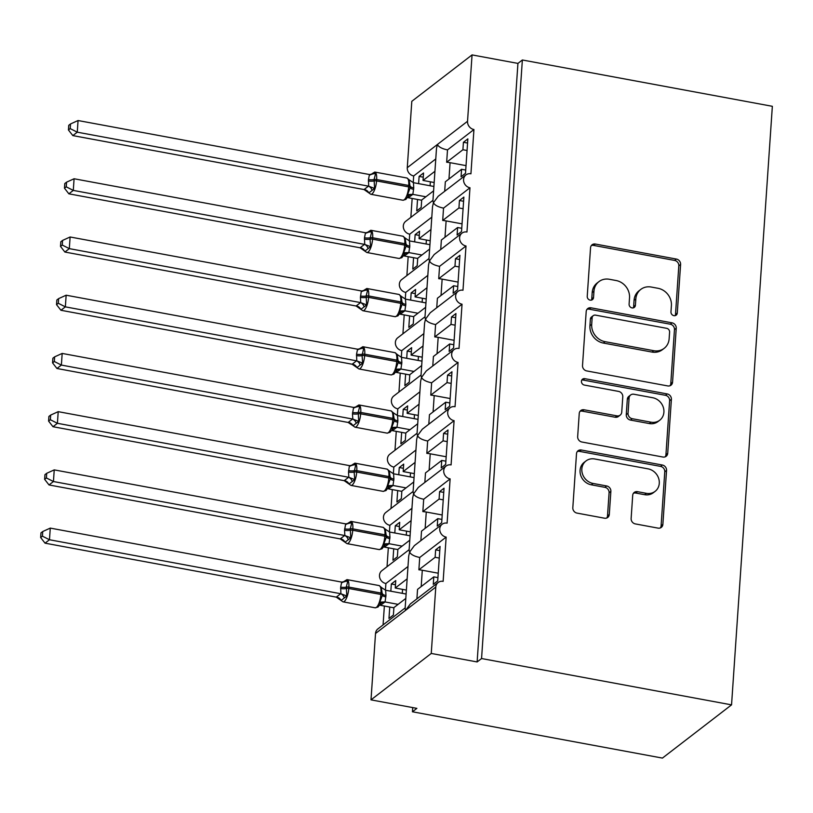 <?xml version="1.0" encoding="UTF-8"?>
<svg xmlns="http://www.w3.org/2000/svg" width="813" height="813" viewBox="0 0 813 813"><rect width="100%" height="100%" fill="white"/><g stroke="black" fill="none" stroke-linecap="round" stroke-linejoin="round"><path stroke-width="1.22" d="M673.906 315.657A3.384 3.018 52.4 0 0 677.28 313.046L680.593 264.469A4.837 4.309 52.4 0 0 676.396 259.062L595.36 244.042A4.837 4.309 52.4 0 0 592.088 244.784A4.837 4.309 52.4 0 0 590.543 247.782L587.23 296.359A3.384 3.018 52.4 0 0 592.443 299.621A3.384 3.018 52.4 0 0 593.531 297.528L593.957 291.237A15.477 13.791 52.4 0 1 598.927 281.644A15.477 13.791 52.4 0 1 609.364 279.276L616.122 280.526A15.477 13.791 52.4 0 1 629.526 297.832L629.099 304.113A3.384 3.018 52.4 0 0 634.323 307.385A3.384 3.018 52.4 0 0 635.4 305.281L635.837 299.001A15.477 13.791 52.4 0 1 640.796 289.408A15.477 13.791 52.4 0 1 651.233 287.04L657.991 288.29A15.477 13.791 52.4 0 1 671.406 305.586L670.969 311.877A3.384 3.018 52.4 0 0 673.906 315.657M675.156 315.637A3.384 3.018 52.4 0 0 675.501 314.407L678.814 265.831A4.837 4.309 52.4 0 0 674.627 260.424L593.581 245.404A4.837 4.309 52.4 0 0 591.305 245.597M591.417 300.119A3.384 3.018 52.4 0 0 591.762 298.889L592.189 292.599L593.957 291.237M633.286 307.873A3.384 3.018 52.4 0 0 633.632 306.653L634.059 300.363L635.837 299.001M631.132 518.501A4.837 4.309 52.4 0 0 635.319 523.907L658.052 528.125A4.837 4.309 52.4 0 0 661.315 527.383A4.837 4.309 52.4 0 0 662.869 524.385L666.548 470.432A4.837 4.309 52.4 0 0 662.351 465.026L581.315 450.016A4.837 4.309 52.4 0 0 578.053 450.758A4.837 4.309 52.4 0 0 576.498 453.756L572.819 507.698A4.837 4.309 52.4 0 0 577.017 513.105L604.476 518.196A4.837 4.309 52.4 0 0 607.738 517.454A4.837 4.309 52.4 0 0 609.293 514.456L610.868 491.367A4.837 4.309 52.4 0 0 606.671 485.961L593.053 483.44A12.937 11.524 52.4 0 1 582.433 473.806A12.937 11.524 52.4 0 1 585.99 460.961A12.937 11.524 52.4 0 1 594.72 458.979L648.073 468.867A12.937 11.524 52.4 0 1 658.693 478.501A12.937 11.524 52.4 0 1 655.136 491.347A12.937 11.524 52.4 0 1 646.406 493.328L637.514 491.682A4.837 4.309 52.4 0 0 634.252 492.414A4.837 4.309 52.4 0 0 632.697 495.412L631.132 518.501M522.363 59.989L481.56 658.54L731.548 704.861L772.35 106.31L522.363 59.989L517.932 63.404L472.058 54.908L467.536 121.279A7.388 6.585 -127.6 0 0 473.938 129.541L470.93 173.799A7.388 6.585 52.4 0 0 465.94 174.927A7.388 6.585 52.4 0 0 463.908 182.264A7.388 6.585 52.4 0 0 469.975 187.773L466.957 232.02A7.388 6.585 52.4 0 0 461.967 233.148A7.388 6.585 52.4 0 0 459.934 240.485A7.388 6.585 52.4 0 0 466.001 245.993L462.983 290.241A7.388 6.585 52.4 0 0 458.004 291.369A7.388 6.585 52.4 0 0 455.971 298.717A7.388 6.585 52.4 0 0 462.038 304.214L459.02 348.462A7.388 6.585 52.4 0 0 454.03 349.6A7.388 6.585 52.4 0 0 451.998 356.937A7.388 6.585 52.4 0 0 458.065 362.435L455.046 406.693A7.388 6.585 52.4 0 0 450.067 407.821A7.388 6.585 52.4 0 0 448.034 415.158A7.388 6.585 52.4 0 0 454.091 420.667L451.083 464.914A7.388 6.585 52.4 0 0 446.093 466.042A7.388 6.585 52.4 0 0 444.061 473.39A7.388 6.585 52.4 0 0 450.128 478.887L447.109 523.135A7.388 6.585 52.4 0 0 442.12 524.273A7.388 6.585 52.4 0 0 440.087 531.611A7.388 6.585 52.4 0 0 446.154 537.108L443.136 581.366A7.388 6.585 52.4 0 0 438.156 582.494A7.388 6.585 52.4 0 0 435.788 587.077L431.256 653.449L371.002 699.861L416.866 708.357L412.435 711.771L412.719 707.595M667.747 385.931A4.837 4.309 52.4 0 0 671.01 385.189A4.837 4.309 52.4 0 0 672.564 382.191L676.243 328.249A4.837 4.309 52.4 0 0 672.046 322.842L591.01 307.822A4.837 4.309 52.4 0 0 587.748 308.564A4.837 4.309 52.4 0 0 586.193 311.562L582.515 365.515A4.837 4.309 52.4 0 0 586.701 370.921L667.747 385.931M671.396 399.335L667.717 453.288A4.837 4.309 52.4 0 1 666.162 456.286A4.837 4.309 52.4 0 1 662.9 457.028L581.854 442.008A4.837 4.309 52.4 0 1 577.667 436.601L579.242 413.512A4.837 4.309 52.4 0 1 580.797 410.514A4.837 4.309 52.4 0 1 584.059 409.782L616.925 415.87A4.837 4.309 52.4 0 0 620.187 415.128A4.837 4.309 52.4 0 0 621.742 412.13L622.778 396.815A4.837 4.309 52.4 0 0 618.591 391.409L584.374 385.067A3.384 3.018 52.4 0 1 582.525 379.183A3.384 3.018 52.4 0 1 584.811 378.665L667.199 393.929A4.837 4.309 52.4 0 1 671.396 399.335L669.617 400.707L665.938 454.66L667.717 453.288M437.933 577.637L433.786 576.864L433.278 584.323L437.709 580.909L440.067 546.438L435.636 549.852L435.128 557.301L418.878 569.811L419.721 557.474L446.154 537.108M433.786 576.864L417.547 589.374L416.906 598.866M418.878 569.811A10.843 3.465 3.9 0 1 422.293 570.248L438.237 573.206M439.274 558.074L435.128 557.301M405.169 607.9L377.893 628.906A7.388 6.585 52.4 0 0 375.525 633.49L405.657 610.278L405.118 608.551L408.705 556.051L409.62 552.057C410.839 554.507 414.203 556.305 419.721 557.474M465.717 170.069L461.581 169.297L461.073 176.756L465.503 173.342L467.851 138.871L463.42 142.285L462.912 149.734L446.662 162.244L447.506 149.907C441.998 148.738 438.624 146.94 437.404 144.49L436.49 148.474L432.912 200.984L433.441 202.711L432.516 206.705L428.939 259.215L429.467 260.932L428.542 264.926L424.965 317.436L425.504 319.163L424.579 323.147L421.002 375.657L421.53 377.384L420.606 381.378L417.028 433.878L417.557 435.605L416.642 439.599L413.065 492.109L413.593 493.837L412.669 497.82L409.091 550.33L409.62 552.057L414.335 545.665L442.12 524.273M409.142 549.669L381.866 570.685A7.388 6.585 52.4 0 0 379.834 578.023A7.388 6.585 52.4 0 0 385.901 583.521L407.994 566.509M441.906 519.416L437.76 518.643L437.252 526.092L441.683 522.688L444.03 488.217L439.599 491.631L439.091 499.08L422.851 511.59L423.695 499.243L450.128 478.887M437.76 518.643L421.52 531.153L420.87 540.635M422.851 511.59A10.843 3.465 3.9 0 1 426.266 512.027L442.211 514.985M443.237 499.853L439.091 499.08M413.106 491.448L385.829 512.454A7.388 6.585 52.4 0 0 383.797 519.792A7.388 6.585 52.4 0 0 389.864 525.3L411.957 508.288M445.88 461.184L441.733 460.422L441.225 467.871L445.656 464.457L448.004 429.996L443.573 433.4L443.065 440.859L426.825 453.369L427.658 441.022L454.091 420.667M441.733 460.422L425.484 472.932L424.843 482.414M426.825 453.369A10.843 3.465 3.9 0 1 430.229 453.806L446.174 456.764M447.211 441.622L443.065 440.859M417.079 433.227L389.803 454.233A7.388 6.585 52.4 0 0 387.771 461.571A7.388 6.585 52.4 0 0 393.838 467.079L415.931 450.056M449.843 402.963L445.697 402.191L445.189 409.65L449.619 406.236L451.967 371.765L447.536 375.179L447.028 382.628L430.788 395.138L431.632 382.801L458.065 362.435M445.697 402.191L429.457 414.701L428.807 424.193M430.788 395.138A10.843 3.465 3.9 0 1 434.203 395.585L450.148 398.533M451.174 383.401L447.028 382.628M421.043 375.006L393.766 396.012A7.388 6.585 52.4 0 0 391.734 403.35A7.388 6.585 52.4 0 0 397.801 408.848L419.894 391.836M453.817 344.742L449.67 343.97L449.162 351.419L453.593 348.015L455.941 313.544L451.51 316.958L451.002 324.407L434.762 336.917L435.595 324.57L462.038 304.214M449.67 343.97L433.42 356.48L432.78 365.962M434.762 336.917A10.843 3.465 3.9 0 1 438.177 337.354L454.111 340.312M455.148 325.18L451.002 324.407M425.016 316.775L397.74 337.781A7.388 6.585 52.4 0 0 395.707 345.129A7.388 6.585 52.4 0 0 401.774 350.627L423.868 333.615M457.78 286.511L453.634 285.749L453.126 293.198L457.556 289.784L459.914 255.323L455.483 258.727L454.975 266.186L438.725 278.696L439.569 266.349L466.001 245.993M453.634 285.749L437.394 298.259L436.744 307.741M438.725 278.696A10.843 3.465 3.9 0 1 442.14 279.133L458.085 282.091M459.121 266.949L454.975 266.186M428.979 258.554L401.713 279.56A7.388 6.585 52.4 0 0 399.681 286.898A7.388 6.585 52.4 0 0 405.738 292.406L427.841 275.383M461.754 228.29L457.607 227.528L457.099 234.977L461.53 231.563L463.877 197.092L459.447 200.506L458.939 207.965L442.699 220.465L443.542 208.128L469.975 187.773M457.607 227.528L441.368 240.038L440.717 249.52M442.699 220.465A10.843 3.465 3.9 0 1 446.113 220.912L462.058 223.86M463.085 208.728L458.939 207.965M432.953 200.333L405.677 221.339A7.388 6.585 52.4 0 0 403.644 228.677A7.388 6.585 52.4 0 0 409.711 234.174L431.805 217.162M405.819 598.419L393.909 607.585L393.401 615.035L388.97 618.449L389.752 607.037M395.474 584.75L391.327 583.978L390.829 591.214M391.327 583.978L395.758 580.563L395.25 588.023L407.15 578.846M385.901 583.521L385.443 590.197M384.366 606.041L383.075 624.912M395.25 588.023L406.378 590.086M409.782 540.188L397.882 549.354L397.374 556.814L392.943 560.218L393.716 548.816M399.437 526.519L395.291 525.757L394.803 532.982M395.291 525.757L399.722 522.342L399.213 529.791L411.114 520.625M389.864 525.3L389.407 531.966M388.329 547.81L387.039 566.691M399.213 529.791L410.352 531.854M413.756 481.967L401.846 491.133L401.348 498.582L396.907 501.997L397.689 490.585M403.411 468.298L399.264 467.526L398.766 474.762M399.264 467.526L403.695 464.121L403.187 471.57L415.087 462.404M393.838 467.079L393.38 473.745M392.303 489.589L391.012 508.471M403.187 471.57L414.325 473.633M417.719 423.746L405.819 432.912L405.311 440.361L400.88 443.776L401.663 432.364M407.374 410.077L403.228 409.305L402.74 416.541M403.228 409.305L407.659 405.89L407.15 413.35L419.061 404.183M397.801 408.848L397.354 415.524M396.266 431.368L394.986 450.239M407.15 413.35L418.289 415.413M421.693 365.515L409.793 374.681L409.285 382.14L404.854 385.555L405.626 374.143M411.348 351.846L407.201 351.084L406.703 358.309M407.201 351.084L411.632 347.669L411.124 355.118L423.024 345.952M401.774 350.627L401.317 357.293M400.24 373.137L398.949 392.018M411.124 355.118L422.262 357.181M425.656 307.294L413.756 316.46L413.248 323.909L408.817 327.324L409.6 315.911M415.311 293.625L411.165 292.863L410.677 300.088M411.165 292.863L415.595 289.448L415.087 296.897L426.998 287.731M405.738 292.406L405.291 299.072M404.203 314.916L402.923 333.797M415.087 296.897L426.225 298.96M429.63 249.073L417.73 258.239L417.221 265.688L412.791 269.103L413.563 257.691M419.284 235.404L415.138 234.632L414.65 241.868M415.138 234.632L419.569 231.217L419.061 238.676L430.961 229.51M409.711 234.174L409.254 240.851M408.177 256.695L406.886 275.566M419.061 238.676L430.199 240.739M447.506 149.907L473.938 129.541M461.581 169.297L445.331 181.807L444.691 191.289M446.662 162.244A10.843 3.465 3.9 0 1 450.077 162.681L466.022 165.639M467.058 150.507L462.912 149.734M472.058 54.908L411.805 101.32L407.272 167.691A7.388 6.585 -127.6 0 0 413.685 175.954L435.778 158.942M433.603 190.842L421.693 200.008L421.185 207.467L416.754 210.882L417.536 199.47M423.258 177.173L419.112 176.411L418.614 183.636M419.112 176.411L423.543 172.996L423.034 180.445L434.935 171.279M413.685 175.954L413.228 182.63M412.15 198.463L410.86 217.345M423.034 180.445L434.172 182.519M371.002 699.861L375.525 633.49M481.56 658.54L477.129 661.945L431.256 653.449M477.129 661.945L517.932 63.404M731.548 704.861L662.422 758.092L412.435 711.771M465.94 174.927L438.156 196.319L433.441 202.711C434.66 205.161 438.024 206.969 443.542 208.128M461.967 233.148L434.183 254.55L429.467 260.932C430.687 263.382 434.051 265.19 439.569 266.349M458.004 291.369L430.219 312.771L425.504 319.163C426.713 321.613 430.087 323.411 435.595 324.57M454.03 349.6L426.246 370.992L421.53 377.384C422.75 379.834 426.114 381.643 431.632 382.801M450.067 407.821L422.282 429.223L417.557 435.605C418.776 438.055 422.15 439.863 427.658 441.022M446.093 466.042L418.309 487.444L413.593 493.837C414.813 496.286 418.177 498.084 423.695 499.243M435.788 587.077L405.657 610.278L410.372 603.896L438.156 582.494M467.566 143.047L463.42 142.285M463.593 201.278L459.447 200.506M459.63 259.499L455.483 258.727M455.656 317.72L451.51 316.958M451.682 375.952L447.536 375.179M447.719 434.172L443.573 433.4M443.746 492.393L439.599 491.631M439.782 550.625L435.636 549.852M640.796 289.408L639.028 290.769A15.477 13.791 52.4 0 0 634.059 300.363M598.927 281.644L597.149 283.015A15.477 13.791 52.4 0 0 592.189 292.599M670.024 385.748A4.837 4.309 52.4 0 0 670.786 383.563L674.465 329.611A4.837 4.309 52.4 0 0 670.278 324.204L589.232 309.184A4.837 4.309 52.4 0 0 586.956 309.377M669.597 332.111A3.384 3.018 52.4 0 0 666.66 328.32L595.523 315.139A3.384 3.018 52.4 0 0 592.149 317.761L591.701 324.387A15.477 13.791 52.4 0 0 605.116 341.684L653.733 350.698A15.477 13.791 52.4 0 0 664.18 348.33A15.477 13.791 52.4 0 0 669.14 338.736L669.597 332.111M593.236 315.657L591.468 317.019A3.384 3.018 52.4 0 0 590.38 319.123L592.149 317.761M664.18 348.33L662.402 349.692A15.477 13.791 52.4 0 1 651.965 352.059L603.337 343.056A15.477 13.791 52.4 0 1 589.933 325.749L590.38 319.123M665.176 456.835A4.837 4.309 52.4 0 0 665.938 454.66M620.187 415.128L618.419 416.49A4.837 4.309 52.4 0 1 615.146 417.232L582.281 411.144A4.837 4.309 52.4 0 0 580.004 411.337M669.617 400.707A4.837 4.309 52.4 0 0 665.43 395.301L583.033 380.037A3.384 3.018 52.4 0 0 581.783 380.057M651.03 422.191A12.937 11.524 52.4 0 0 659.76 420.209A12.937 11.524 52.4 0 0 663.317 407.364A12.937 11.524 52.4 0 0 652.697 397.73L633.896 394.244A4.837 4.309 52.4 0 0 630.634 394.986A4.837 4.309 52.4 0 0 629.089 397.984L628.043 413.299A4.837 4.309 52.4 0 0 632.229 418.705L651.03 422.191L649.252 423.553A12.937 11.524 52.4 0 0 657.981 421.571L659.76 420.209M630.634 394.986L628.866 396.348A4.837 4.309 52.4 0 0 627.311 399.346L629.089 397.984M649.252 423.553L630.461 420.067A4.837 4.309 52.4 0 1 626.264 414.66L627.311 399.346M655.136 491.347L653.367 492.708A12.937 11.524 52.4 0 1 644.638 494.69L635.746 493.044A4.837 4.309 52.4 0 0 633.469 493.227M585.99 460.961L584.222 462.323A12.937 11.524 52.4 0 0 580.665 475.168A12.937 11.524 52.4 0 0 591.285 484.802L593.053 483.44M606.752 518.003A4.837 4.309 52.4 0 0 607.514 515.828L609.089 492.739A4.837 4.309 52.4 0 0 604.902 487.333L591.285 484.802M660.329 527.932A4.837 4.309 52.4 0 0 661.101 525.747L664.77 471.804A4.837 4.309 52.4 0 0 660.583 466.398L579.537 451.378A4.837 4.309 52.4 0 0 577.26 451.571M371.551 174.429A5.417 4.075 -108.8 0 0 373.106 173.017L375.626 173.433L374.082 179.531L374.6 188.464L369.061 192.722M70.203 128.606L70.528 123.952L68.749 125.314L68.434 129.968L70.203 128.606L77.265 132.184L368.685 186.187L368.452 179.531L369.478 174.531L78.058 120.537L77.265 132.184L72.835 135.598L364.051 189.551L368.482 186.147M370.088 174.968L374.763 172.051A10.599 3.415 100.5 0 1 376.643 179.531L376.551 180.923A10.599 3.415 100.5 0 1 372.059 193.88A10.599 3.415 100.5 0 1 370.809 194.277L364.051 189.551A5.417 5.132 -168.9 0 1 368.624 192.6M433.898 186.472L413.431 182.681L413.756 187.925L412.841 194.398L408.207 197.742M425.89 196.776L412.841 194.368M421.683 200.232L408.411 197.772M430.087 185.771L430.351 181.807M370.809 194.277L402.923 200.232L405.829 199.449L407.902 196.705L407.608 194.571L410.219 187.64L409.061 179.673M407.608 194.571L412.638 194.327M413.431 182.681L408.624 179.551M368.685 186.187L374.6 188.464M369.478 174.531L375.626 173.433M72.835 135.598L68.434 129.968M70.528 123.952L78.058 120.537M367.578 232.66A5.417 4.075 -108.8 0 0 369.132 231.238L371.653 231.654L370.017 239.154L370.626 246.685L365.088 250.953M66.239 186.827L66.554 182.173L64.786 183.545L64.471 188.189L66.239 186.827L73.292 190.405L364.712 244.408L364.478 237.762L365.515 232.752L74.085 178.758L73.292 190.405L68.861 193.819L360.078 247.782L364.509 244.367M366.114 233.189L370.799 230.272A10.599 3.415 100.5 0 1 372.679 237.752L372.578 239.154A10.599 3.415 100.5 0 1 368.086 252.101A10.599 3.415 100.5 0 1 366.846 252.497L360.078 247.782M429.925 244.693L409.467 240.902L409.793 246.156L408.868 252.619L404.234 255.963M421.927 255.008L408.878 252.589M417.709 258.463L404.447 256.004M426.114 243.991L426.378 240.028M366.846 252.497L398.949 258.453L401.856 257.67L403.939 254.926L403.634 252.802L406.256 245.861L405.098 237.904M403.634 252.802L408.665 252.548M409.467 240.902L404.661 237.772M364.712 244.408L370.626 246.685M365.515 232.752L371.653 231.654M68.861 193.819L64.471 188.189M66.554 182.173L74.085 178.758M363.604 290.881A5.417 4.075 -108.8 0 0 365.169 289.458L367.679 289.885L366.145 295.983L366.663 304.905L361.124 309.174M62.266 245.059L62.581 240.404L60.812 241.766L60.497 246.42L62.266 245.059L69.318 248.636L360.748 302.629L360.423 297.375L361.338 290.942L70.111 236.99L69.318 248.636L64.888 252.04L356.114 306.003L360.545 302.588M362.141 291.41L366.826 288.493A10.599 3.415 100.5 0 1 368.706 295.973L368.614 297.375A10.599 3.415 100.5 0 1 364.122 310.322A10.599 3.415 100.5 0 1 362.872 310.729L356.114 306.003A5.417 5.132 -168.9 0 1 360.687 309.052M425.961 302.924L405.494 299.123L405.819 304.377L404.894 310.84L400.27 314.194M417.953 313.229L404.904 310.81M413.746 316.684L400.474 314.225M422.14 302.212L422.414 298.259M399.671 313.757L399.661 311.023L402.283 304.092L401.124 296.125M399.661 311.023L404.701 310.779M405.494 299.123L400.687 296.003M360.748 302.629L366.663 304.905M361.541 290.983L367.679 289.885M64.888 252.04L60.497 246.42M62.581 240.404L70.111 236.99M359.641 349.102A5.417 4.075 -108.8 0 0 361.196 347.69L363.716 348.106L362.08 355.596L362.689 363.126L357.151 367.395M58.302 303.279L58.617 298.625L56.849 299.987L56.524 304.641L58.302 303.279L65.355 306.857L356.775 360.86L356.541 354.204L357.568 349.204L66.148 295.21L65.355 306.857L60.924 310.271L352.141 364.224L356.572 360.82M358.177 349.641L362.862 346.714A10.599 3.415 100.5 0 1 364.742 354.204L364.641 355.596A10.599 3.415 100.5 0 1 360.149 368.543A10.599 3.415 100.5 0 1 358.899 368.95L352.141 364.224M421.988 361.145L401.52 357.344L401.856 362.598L400.931 369.072L396.297 372.415M413.99 371.45L400.941 369.031M409.772 374.905L396.5 372.445M418.177 360.433L418.441 356.48M358.899 368.95L391.012 374.905L393.919 374.122L395.992 371.378L395.697 369.244L398.319 362.313L397.161 354.346M395.697 369.244L400.728 369M401.52 357.344L396.724 354.224M356.775 360.86L362.689 363.126M357.568 349.204L363.716 348.106M60.924 310.271L56.524 304.641M58.617 298.625L66.148 295.21M355.667 407.333A5.417 4.075 -108.8 0 0 357.232 405.911L359.742 406.327L358.208 412.425L358.716 421.358L353.177 425.616M54.329 361.5L54.644 356.846L52.875 358.218L52.56 362.862L54.329 361.5L61.382 365.078L352.812 419.081L352.476 413.827L353.604 407.425L62.174 353.431L61.382 365.078L56.951 368.492L348.167 422.455L352.598 419.041M354.204 407.862L358.889 404.945A10.599 3.415 100.5 0 1 360.769 412.425L360.677 413.827A10.599 3.415 100.5 0 1 356.185 426.774A10.599 3.415 100.5 0 1 354.935 427.171L348.167 422.455M418.024 419.366L397.557 415.575L397.882 420.829L396.957 427.292L392.333 430.636M410.016 429.681L396.968 427.262A5.417 5.132 -168.9 0 0 392.029 429.599L391.724 427.475L394.346 420.534A2.459 0.793 -176.1 0 0 392.781 419.772L392.882 418.37A10.599 3.415 -79.5 0 0 391.002 410.89L358.889 404.945M405.809 433.136L392.537 430.677M414.203 418.665L414.478 414.701M397.791 422.221A5.417 1.738 -176.1 0 1 394.346 420.534L393.187 412.567M391.724 427.475L396.764 427.221M397.557 415.575L392.75 412.445M352.812 419.081L358.716 421.358M353.604 407.425L359.742 406.327M56.951 368.492L52.56 362.862M54.644 356.846L62.174 353.431M351.704 465.554A5.417 4.075 -108.8 0 0 353.259 464.132L355.779 464.558L354.143 472.048L354.753 479.579L349.214 483.847M50.355 419.732L50.68 415.077L48.902 416.439L48.587 421.093L50.355 419.732L57.418 423.299L348.838 477.302L348.513 472.048L349.427 465.615L58.211 411.663L57.418 423.299L52.987 426.713L344.204 480.676L348.635 477.261M350.24 466.083L354.915 463.166A10.599 3.415 100.5 0 1 356.805 470.646L356.704 472.048A10.599 3.415 100.5 0 1 352.212 484.995A10.599 3.415 100.5 0 1 350.962 485.402L344.204 480.676M414.051 477.597L393.583 473.796L393.909 479.05L392.994 485.513L388.36 488.857M406.043 487.902L392.994 485.483M401.835 491.357L388.563 488.898M410.24 476.885L410.504 472.922M350.962 485.402L383.075 491.347L385.982 490.564L388.055 487.82L387.76 485.696L390.382 478.766L389.214 470.798M387.76 485.696L392.791 485.452M393.583 473.796L388.777 470.666M348.838 477.302L354.753 479.579M349.631 465.656L355.779 464.558M52.987 426.713L48.587 421.093M50.68 415.077L58.211 411.663M347.73 523.775A5.417 4.075 -108.8 0 0 349.295 522.353L351.805 522.779L350.271 528.877L350.779 537.8L345.24 542.068M46.392 477.953L46.707 473.298L44.939 474.66L44.624 479.314L46.392 477.953L53.445 481.53L344.864 535.533L344.539 530.279L345.667 523.877L54.237 469.884L53.445 481.53L49.014 484.944L340.23 538.897L344.661 535.482M346.267 524.314L350.952 521.387A10.599 3.415 100.5 0 1 352.832 528.877L352.74 530.269A10.599 3.415 100.5 0 1 348.238 543.216A10.599 3.415 100.5 0 1 346.999 543.623L340.23 538.897M410.077 535.818L389.62 532.017L389.945 537.271L389.021 543.745L384.386 547.088M402.079 546.123L389.031 543.704M397.862 549.578L384.6 547.119M406.266 535.106L406.541 531.153M346.999 543.623L379.102 549.568L382.008 548.795L384.092 546.041L383.787 543.917L386.409 536.986L385.25 529.019M383.787 543.917L388.817 543.673M389.62 532.017L384.813 528.897M344.864 535.533L350.779 537.8M345.667 523.877L351.805 522.779M49.014 484.944L44.624 479.314M46.707 473.298L54.237 469.884M343.757 582.006A5.417 4.075 -108.8 0 0 345.322 580.584L347.832 581L346.297 587.098L346.816 596.031L341.277 600.289M42.418 536.174L42.733 531.519L40.965 532.881L40.65 537.535L42.418 536.174L49.471 539.751L340.901 593.754L340.667 587.098L341.694 582.098L50.274 528.104L49.471 539.751L45.04 543.165L336.267 597.128L340.698 593.714M342.293 582.535L346.978 579.618A10.599 3.415 100.5 0 1 348.858 587.098L348.767 588.49A10.599 3.415 100.5 0 1 344.275 601.447A10.599 3.415 100.5 0 1 343.025 601.844L336.267 597.128M406.114 594.039L385.647 590.248L385.972 595.502L385.057 601.966L380.423 605.309M398.106 604.354L385.057 601.935M393.899 607.799L380.626 605.339M402.293 593.338L402.567 589.374M343.025 601.844L375.139 607.799L378.045 607.016L380.118 604.272L379.813 602.138L382.435 595.207L381.277 587.24M379.813 602.138L384.854 601.894M385.647 590.248L380.84 587.118M340.901 593.754L346.816 596.031M341.694 582.098L347.832 581M45.04 543.165L40.65 537.535M42.733 531.519L50.274 528.104M675.501 314.407L677.28 313.046M591.762 298.889L593.531 297.528M633.632 306.653L635.4 305.281M407.272 167.691L467.536 121.279M450.077 162.681L448.969 179.012M446.113 220.912L444.996 237.233M442.14 279.133L441.032 295.454M438.177 337.354L437.059 353.685M434.203 395.585L433.085 411.906M430.229 453.806L429.122 470.127M426.266 512.027L425.148 528.359M422.293 570.248L421.185 586.58M593.581 245.404L595.36 244.042M674.627 260.424L676.396 259.062M678.814 265.831L680.593 264.469M589.232 309.184L591.01 307.822M670.278 324.204L672.046 322.842M674.465 329.611L676.243 328.249M670.786 383.563L672.564 382.191M589.933 325.749L591.701 324.387M603.337 343.056L605.116 341.684M651.965 352.059L653.733 350.698M582.281 411.144L584.059 409.782M615.146 417.232L616.925 415.87M583.033 380.037L584.811 378.665M665.43 395.301L667.199 393.929M626.264 414.66L628.043 413.299M630.461 420.067L632.229 418.705M635.746 493.044L637.514 491.682M644.638 494.69L646.406 493.328M604.902 487.333L606.671 485.961M609.089 492.739L610.868 491.367M607.514 515.828L609.293 514.456M579.537 451.378L581.315 450.016M660.583 466.398L662.351 465.026M664.77 471.804L666.548 470.432M661.101 525.747L662.869 524.385M402.923 200.232A10.599 3.415 -79.5 0 0 404.163 199.825A10.599 3.415 -79.5 0 0 408.665 186.878L408.756 185.476A10.599 3.415 -79.5 0 0 406.876 177.996L374.763 172.051M368.452 179.531A5.417 1.738 -176.1 0 0 374.082 179.531A2.459 0.793 3.9 0 1 376.643 179.531L408.756 185.476A2.459 0.793 3.9 0 1 410.321 186.248A5.417 1.738 -176.1 0 0 413.756 187.925M368.36 180.933A5.417 1.738 -176.1 0 0 373.99 180.933A2.459 0.793 -176.1 0 1 376.551 180.923L408.665 186.878A2.459 0.793 -176.1 0 1 410.219 187.64A5.417 1.738 -176.1 0 0 413.665 189.327M407.435 197.579A5.417 4.075 -108.8 0 1 408.482 197.752M407.902 196.705A5.417 5.132 -168.9 0 1 412.841 194.398M368.411 186.167A5.417 4.075 -108.8 0 1 371.948 190.039M398.949 258.453A10.599 3.415 -79.5 0 0 400.199 258.046A10.599 3.415 -79.5 0 0 404.691 245.099L404.783 243.707A10.599 3.415 -79.5 0 0 402.902 236.217L370.799 230.272M364.478 237.762A5.417 1.738 -176.1 0 0 370.118 237.752A2.459 0.793 3.9 0 1 372.679 237.752L404.783 243.707A2.459 0.793 3.9 0 1 406.348 244.469A5.417 1.738 -176.1 0 0 409.793 246.156M364.387 239.154A5.417 1.738 -176.1 0 0 370.017 239.154A2.459 0.793 -176.1 0 1 372.578 239.154L404.691 245.099A2.459 0.793 -176.1 0 1 406.256 245.861A5.417 1.738 -176.1 0 0 409.691 247.548M403.472 255.8A5.417 4.075 -108.8 0 1 404.508 255.973M403.939 254.926A5.417 5.132 -168.9 0 1 408.868 252.619M360.088 247.752A5.417 5.132 -168.9 0 1 364.651 250.821M364.448 244.388A5.417 4.075 -108.8 0 1 367.974 248.26M399.823 313.472L397.892 315.891L394.976 316.674A10.599 3.415 -79.5 0 0 396.226 316.277A10.599 3.415 -79.5 0 0 400.718 303.32L400.819 301.928A10.599 3.415 -79.5 0 0 398.939 294.448L366.826 288.493M360.515 295.983A5.417 1.738 -176.1 0 0 366.145 295.983A2.459 0.793 3.9 0 1 368.706 295.973L400.819 301.928A2.459 0.793 3.9 0 1 402.384 302.69A5.417 1.738 -176.1 0 0 405.819 304.377M360.423 297.375A5.417 1.738 -176.1 0 0 366.053 297.375A2.459 0.793 -176.1 0 1 368.614 297.375L400.718 303.32A2.459 0.793 -176.1 0 1 402.283 304.092A5.417 1.738 -176.1 0 0 405.728 305.779M399.498 314.031A5.417 4.075 -108.8 0 1 400.545 314.204M399.966 313.147A5.417 5.132 -168.9 0 1 404.894 310.84M360.474 302.609A5.417 4.075 -108.8 0 1 364.011 306.491M391.012 374.905A10.599 3.415 -79.5 0 0 392.262 374.498A10.599 3.415 -79.5 0 0 396.754 361.551L396.846 360.149A10.599 3.415 -79.5 0 0 394.966 352.669L362.862 346.714M356.541 354.204A5.417 1.738 -176.1 0 0 362.181 354.204A2.459 0.793 3.9 0 1 364.742 354.204L396.846 360.149A2.459 0.793 3.9 0 1 398.411 360.921A5.417 1.738 -176.1 0 0 401.856 362.598M356.45 355.606A5.417 1.738 -176.1 0 0 362.08 355.596A2.459 0.793 -176.1 0 1 364.641 355.596L396.754 361.551A2.459 0.793 -176.1 0 1 398.319 362.313A5.417 1.738 -176.1 0 0 401.754 364M395.535 372.252A5.417 4.075 -108.8 0 1 396.571 372.425M395.992 371.378A5.417 5.132 -168.9 0 1 400.931 369.072M352.151 364.194A5.417 5.132 -168.9 0 1 356.714 367.273M356.501 360.84A5.417 4.075 -108.8 0 1 360.037 364.712M391.724 430.199L389.955 432.343L387.039 433.126A10.599 3.415 -79.5 0 0 388.289 432.719A10.599 3.415 -79.5 0 0 392.781 419.772L360.677 413.827A2.459 0.793 -176.1 0 0 358.116 413.827A5.417 1.738 -176.1 0 1 352.476 413.827M352.578 412.435A5.417 1.738 -176.1 0 0 358.208 412.425A2.459 0.793 3.9 0 1 360.769 412.425L392.882 418.37A2.459 0.793 3.9 0 1 394.437 419.142A5.417 1.738 -176.1 0 0 397.882 420.829M391.561 430.473A5.417 4.075 -108.8 0 1 392.598 430.646M348.177 422.414A5.417 5.132 -168.9 0 1 352.74 425.494M352.537 419.061A5.417 4.075 -108.8 0 1 356.074 422.933M383.075 491.347A10.599 3.415 -79.5 0 0 384.315 490.94A10.599 3.415 -79.5 0 0 388.817 477.993L388.909 476.601A10.599 3.415 -79.5 0 0 387.029 469.111L354.915 463.166M348.604 470.656A5.417 1.738 -176.1 0 0 354.244 470.656A2.459 0.793 3.9 0 1 356.805 470.646L388.909 476.601A2.459 0.793 3.9 0 1 390.474 477.363A5.417 1.738 -176.1 0 0 393.909 479.05M348.513 472.048A5.417 1.738 -176.1 0 0 354.143 472.048A2.459 0.793 -176.1 0 1 356.704 472.048L388.817 477.993A2.459 0.793 -176.1 0 1 390.382 478.766A5.417 1.738 -176.1 0 0 393.817 480.442M387.598 488.704A5.417 4.075 -108.8 0 1 388.634 488.877M388.055 487.82A5.417 5.132 -168.9 0 1 392.994 485.513M344.204 480.646A5.417 5.132 -168.9 0 1 348.777 483.715M348.564 477.282A5.417 4.075 -108.8 0 1 352.1 481.164M379.102 549.568A10.599 3.415 -79.5 0 0 380.352 549.171A10.599 3.415 -79.5 0 0 384.844 536.224L384.935 534.822A10.599 3.415 -79.5 0 0 383.055 527.342L350.952 521.387M344.641 528.877A5.417 1.738 -176.1 0 0 350.271 528.877A2.459 0.793 3.9 0 1 352.832 528.877L384.935 534.822A2.459 0.793 3.9 0 1 386.5 535.584A5.417 1.738 -176.1 0 0 389.945 537.271M344.539 530.279A5.417 1.738 -176.1 0 0 350.179 530.269A2.459 0.793 -176.1 0 1 352.74 530.269L384.844 536.224A2.459 0.793 -176.1 0 1 386.409 536.986A5.417 1.738 -176.1 0 0 389.844 538.673M383.624 546.925A5.417 4.075 -108.8 0 1 384.661 547.098M384.092 546.041A5.417 5.132 -168.9 0 1 389.021 543.745M340.241 538.867A5.417 5.132 -168.9 0 1 344.803 541.946M344.6 535.513A5.417 4.075 -108.8 0 1 348.127 539.385M375.139 607.799A10.599 3.415 -79.5 0 0 376.378 607.392A10.599 3.415 -79.5 0 0 380.87 594.445L380.972 593.043A10.599 3.415 -79.5 0 0 379.092 585.563L346.978 579.618M340.667 587.098A5.417 1.738 -176.1 0 0 346.297 587.098A2.459 0.793 3.9 0 1 348.858 587.098L380.972 593.043A2.459 0.793 3.9 0 1 382.537 593.815A5.417 1.738 -176.1 0 0 385.972 595.502M340.576 588.5A5.417 1.738 -176.1 0 0 346.206 588.5A2.459 0.793 -176.1 0 1 348.767 588.49L380.87 594.445A2.459 0.793 -176.1 0 1 382.435 595.207A5.417 1.738 -176.1 0 0 385.88 596.894M379.651 605.146A5.417 4.075 -108.8 0 1 380.697 605.319M380.118 604.272A5.417 5.132 -168.9 0 1 385.057 601.966M336.267 597.088A5.417 5.132 -168.9 0 1 340.84 600.167M340.627 593.734A5.417 4.075 -108.8 0 1 344.163 597.606M409.864 180.384L406.876 177.996M405.89 238.605L402.902 236.217M362.872 310.729L394.976 316.674M401.927 296.826L398.939 294.448M397.953 355.047L394.966 352.669M354.935 427.171L387.039 433.126M393.99 413.278L391.002 410.89M390.016 471.499L387.029 469.111M386.053 529.72L383.055 527.342M382.08 587.951L379.092 585.563"/></g></svg>

